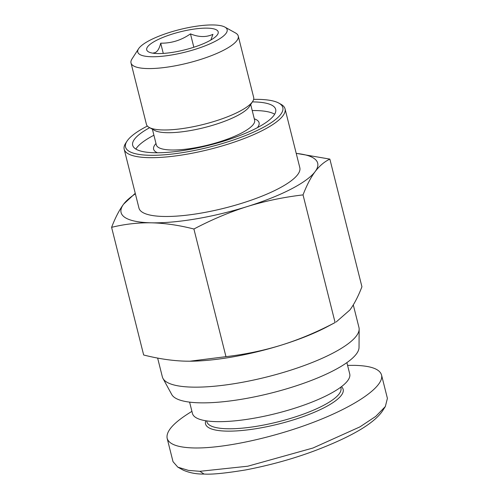 <?xml version="1.0" encoding="UTF-8"?>
<svg xmlns="http://www.w3.org/2000/svg" width="499" height="499" viewBox="0 0 499 499"><rect width="100%" height="100%" fill="white"/><g stroke="black" fill="none" stroke-linecap="round" stroke-linejoin="round"><path stroke-width="0.75" d="M353.286 304.908L358.962 327.487A101.353 25.549 165.9 0 1 359.155 329.153A101.353 25.549 165.9 0 1 331.935 353.623A101.353 25.549 165.9 0 1 229.983 384.349A101.353 25.549 165.9 0 1 162.967 378.429A101.353 25.549 165.9 0 1 162.356 376.87L157.634 358.064M359.155 329.153L359.024 347.491A96.75 24.389 165.9 0 1 333.039 370.851A96.75 24.389 165.9 0 1 235.721 400.179A96.75 24.389 165.9 0 1 171.756 394.534L162.967 378.429M335.103 322.547L327.25 326.72A101.353 25.549 165.9 0 1 325.417 327.681A101.353 25.549 165.9 0 1 281.879 344.959C299.587 339.376 317.327 331.904 335.103 322.547L303.036 194.891C283.463 197.205 264.826 201.109 247.124 206.592A101.353 25.549 -14.1 0 0 290.661 189.308A101.353 25.549 -14.1 0 0 315.106 171.644C310.771 177.488 306.748 185.235 303.036 194.891M252.706 101.416L249.406 106.53A50.68 12.774 165.9 0 1 236.776 115.943A50.68 12.774 165.9 0 1 154.497 130.37L149.17 127.42A55.283 13.935 -14.1 0 0 238.934 111.689A55.283 13.935 -14.1 0 0 252.706 101.416A55.283 13.935 -14.1 0 0 253.673 97.43L238.248 36.028A55.283 13.935 -14.1 0 0 235.516 32.971L224.862 27.077A46.07 11.614 165.9 0 1 214.857 41.504A46.07 11.614 165.9 0 1 161.745 56.3A46.07 11.614 165.9 0 1 138.579 48.752A46.07 11.614 165.9 0 1 150.056 40.194A46.07 11.614 165.9 0 1 224.862 27.077M138.579 48.752L131.979 58.982A55.283 13.935 -14.1 0 0 131.012 62.968L146.432 124.37A55.283 13.935 -14.1 0 0 149.17 127.42M252.4 101.89A73.715 18.582 165.9 0 1 275.673 109.375A73.715 18.582 165.9 0 1 256.018 128.38A73.715 18.582 165.9 0 1 179.665 151.041A73.715 18.582 165.9 0 1 132.69 145.29A73.715 18.582 165.9 0 1 149.663 127.694M252.213 110.547A73.715 18.582 165.9 0 1 274.668 114.221M131.012 62.968A55.283 13.935 -14.1 0 0 166.248 67.278A55.283 13.935 -14.1 0 0 223.508 50.287A55.283 13.935 -14.1 0 0 238.248 36.028M135.379 193.818A101.353 25.549 -14.1 0 0 123.665 204.091L135.248 193.306M285.041 108.857L299.812 167.664A82.928 20.902 165.9 0 1 277.706 189.046A82.928 20.902 165.9 0 1 191.809 214.539A82.928 20.902 165.9 0 1 138.959 208.071L124.189 149.263A82.928 20.902 -14.1 0 0 177.039 155.732A82.928 20.902 -14.1 0 0 262.936 130.239A82.928 20.902 -14.1 0 0 285.041 108.857A82.928 20.902 -14.1 0 0 280.943 104.272L278.81 103.093A81.088 20.44 165.9 0 1 261.202 128.486A81.088 20.44 165.9 0 1 167.72 154.515A81.088 20.44 165.9 0 1 126.958 141.236A81.088 20.44 165.9 0 1 147.155 126.172A81.088 20.44 165.9 0 1 147.373 126.06M126.958 141.236L125.636 143.282A82.928 20.902 -14.1 0 0 124.189 149.263M253.642 99.37A81.088 20.44 165.9 0 1 278.81 103.093M156.536 40.325A36.857 9.288 165.9 0 1 201.889 28.268A36.857 9.288 165.9 0 1 215.649 36.664A36.857 9.288 165.9 0 1 208.376 41.373A36.857 9.288 165.9 0 1 151.228 52.85A36.857 9.288 165.9 0 1 156.536 40.325M210.859 40.02L212.923 34.331C206.255 37.425 198.77 37.275 190.475 33.876C181.368 40.226 171.45 43.326 160.709 43.182C159.087 49.682 156.649 52.938 153.393 52.938L154.596 53.387M346.886 362.623L349.724 373.932A81.088 20.44 165.9 0 1 328.105 394.846A81.088 20.44 165.9 0 1 244.117 419.765A81.088 20.44 165.9 0 1 192.446 413.44L189.601 402.132M340.711 387.224L340.929 388.091A69.105 17.421 165.9 0 1 322.51 405.918A69.105 17.421 165.9 0 1 250.928 427.156A69.105 17.421 165.9 0 1 206.885 421.767L206.667 420.894M205.788 420.757A70.952 17.883 -14.1 0 0 245.333 430.15A70.952 17.883 -14.1 0 0 324.238 407.671A70.952 17.883 -14.1 0 0 341.422 386.688M347.585 365.399L354.683 365.355C370.807 365.779 379.758 368.998 381.535 375.005L387.405 398.358L385.34 406.529L375.759 416.384L359.941 426.876L312.985 448.008L247.785 466.209L199.868 471.312L188.435 470.395L177.825 467.158L173.016 461.662L167.146 438.309C165.805 431.173 174.064 422.191 191.922 411.363M381.535 375.005C384.367 386.076 356.953 405.394 315.568 421.48C274.219 437.579 223.695 448.589 193.999 447.965C177.881 447.534 168.93 444.316 167.146 438.309M385.34 406.529L382.041 411.638C373.015 424.075 350.672 437.074 315.025 450.641C293.424 458.756 270.315 465.18 245.689 469.927C225.579 473.233 211.695 474.605 204.041 474.05C196.475 474.187 189.514 472.877 183.152 470.108L182.859 469.939M193.837 47.249L190.475 33.876M163.279 53.418L160.709 43.182M135.865 149.089A73.715 18.582 165.9 0 1 153.917 135.235M193.905 229.01C178.923 225.192 164.757 223.134 151.403 222.816A101.353 25.549 -14.1 0 0 247.124 206.592C229.446 212.169 211.707 219.641 193.905 229.01L225.966 356.66C245.508 354.352 264.146 350.454 281.879 344.959A101.353 25.549 165.9 0 1 189.938 361.214A101.353 25.549 165.9 0 1 189.888 361.214M111.595 227.338C115.306 217.683 119.33 209.936 123.665 204.091A101.353 25.549 -14.1 0 0 151.403 222.816C138.073 222.591 124.806 224.095 111.595 227.338L143.662 354.995C158.62 358.8 172.785 360.864 186.158 361.182L189.838 361.214L225.966 356.66M296.219 153.355L329.864 159.106C324.381 161.707 319.466 165.886 315.106 171.644A101.353 25.549 -14.1 0 0 296.238 153.418M336.089 322.042L349.861 310.01C354.203 304.153 358.226 296.4 361.931 286.757L329.864 159.106M254.64 120.197L254.633 120.172A50.68 12.774 165.9 0 1 241.123 133.239A50.68 12.774 165.9 0 1 188.628 148.821A50.68 12.774 165.9 0 1 156.33 144.866L152.401 129.21M257.39 127.663A54.366 13.704 -14.1 0 0 254.297 118.818M204.041 474.05L199.868 471.312M155.994 143.512A54.366 13.704 -14.1 0 0 157.447 152.769M177.831 467.151L183.158 470.102M250.704 104.516L254.633 120.172"/></g></svg>
